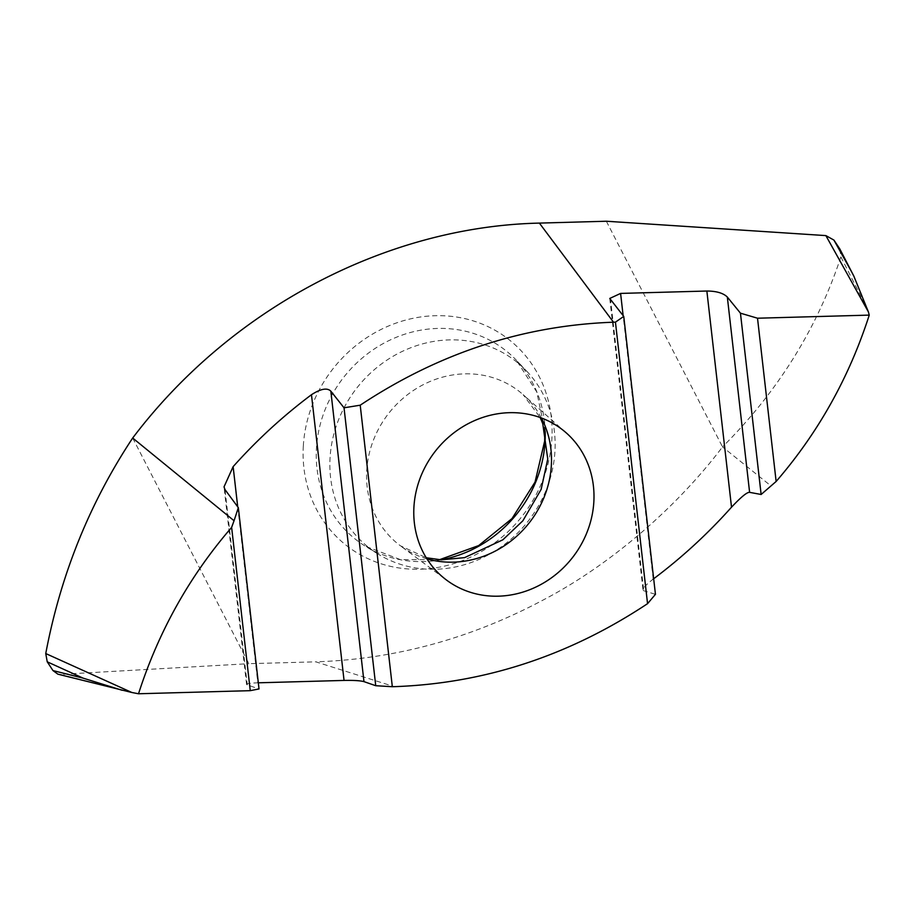 <?xml version="1.0" encoding="UTF-8"?>
<svg xmlns="http://www.w3.org/2000/svg" width="915" height="915" viewBox="0 0 915 915"><rect width="100%" height="100%" fill="white"/><g stroke="black" fill="none" stroke-linecap="round" stroke-linejoin="round"><path stroke-width="0.69" stroke-dasharray="4.58 3.43" d="M132.686 438.022L248.857 663.684L315.812 661.831L394.274 686.662M606.348 221.236L722.518 446.897C678.85 504.828 613.153 563.148 544.688 599.199C471.717 638.338 395.429 659.223 315.812 661.831M258.316 682.807L257.79 682.819C248.663 683.162 245.151 683.848 247.267 684.866L259.025 688.949M246.558 684.386L247.267 684.866L224.987 489.582M134.505 693.01L60.184 674.378L248.857 663.684M60.184 674.378L57.862 674.161M526.754 371.204A118.664 108.485 129.1 0 1 554.936 451.45A118.664 108.485 -50.9 0 1 491.618 553.037A118.664 108.485 -50.9 0 1 378.169 554.113A118.664 108.485 -50.9 0 1 330.063 457.694A118.664 108.485 129.1 0 1 405.722 349.827A118.664 108.485 129.1 0 1 526.754 371.204L516.392 360.281A120.62 110.28 129.1 0 0 393.347 338.55A120.62 110.28 129.1 0 0 316.453 448.19A120.62 110.28 129.1 0 0 365.337 546.198A120.62 110.28 129.1 0 0 440.95 559.808M839.844 249.006L840.885 256.909C817.221 328.394 777.761 391.723 722.518 446.897L770.75 485.739M840.885 256.909L867.82 309.808M653.676 578.76L653.184 579.126C644.675 585.749 641.529 589.626 643.76 590.758L655.449 594.327M609.756 298.45L643.016 589.946L643.76 590.758L610.625 300.292M303.322 445.914A131.154 119.911 129.1 0 0 420.077 569.221A131.154 119.911 129.1 0 0 551.871 439.017A131.154 119.911 129.1 0 0 435.117 315.709A131.154 119.911 129.1 0 0 303.322 445.914M237.717 506.807L257.79 682.819M541.383 417.961A97.413 89.064 129.1 0 0 523.14 394.662A97.413 89.064 129.1 0 0 425.406 383.602A97.413 89.064 129.1 0 0 366.732 470.562A97.413 89.064 -50.9 0 0 400.381 545.763L426.23 557.75M426.916 558.848A97.413 89.064 -50.9 0 1 400.381 545.763L446.726 580.213M545.203 431.491A120.62 110.28 129.1 0 0 516.392 360.281L536.728 391.883L544.802 430.016M653.184 579.126L623.138 315.664M246.57 684.386L224.026 486.86M566.351 432.967L523.14 394.662L540.159 417.515M378.169 554.113L365.337 546.198L400.438 559.637L439.417 559.728"/><path stroke-width="1.37" d="M45.75 653.55L131.863 692.495L57.862 674.161L52.979 670.581L47.237 661.82L45.75 653.55C60.619 574.929 89.601 503.078 132.686 438.022C230.26 308.858 386.038 226.543 539.393 223.1L613.496 322.206C523.288 325.408 438.857 353.064 360.213 405.196L392.329 686.719L375.733 685.712L363.976 681.629C360.304 680.646 353.659 680.245 344.051 680.428L258.316 682.807M825.868 235.601L868.392 311.901L853.809 276.067L839.844 249.006L833.908 240.073L825.868 235.601L606.348 221.236L539.393 223.1M132.686 438.022L234.057 520.726L238.335 507.665L224.987 489.582L224.026 486.86L233.131 466.65C256.921 440.001 283.021 416.016 311.466 394.72C320.765 388.738 327.227 387.548 330.841 391.174L344.029 407.804L360.213 405.196M234.057 520.726L231.632 527.406C189.634 575.97 158.592 631.419 138.52 693.764L131.863 692.495M138.52 693.764L250.253 690.665L259.025 688.949L238.335 507.665M392.329 686.719L394.274 686.662C484.481 683.471 568.913 655.803 647.557 603.671L615.44 322.149L613.496 322.206M122.187 690.287L83.082 678.129L52.979 670.581M231.632 527.406L250.253 690.665M869.25 315.115L757.517 318.214L776.137 481.462C818.136 432.898 849.166 377.449 869.25 315.115L868.392 311.901M593.835 501.935A94.931 86.788 129.1 0 0 566.351 432.967A94.931 86.788 129.1 0 0 471.111 422.192A94.931 86.788 129.1 0 0 413.935 506.933A94.931 86.788 129.1 0 0 446.726 580.213A94.931 86.788 129.1 0 0 539.942 585.005A94.931 86.788 129.1 0 0 593.835 501.935M615.44 322.149L623.744 316.418L609.756 298.45L620.599 293.418L706.86 291.027C716.491 291.084 723.319 293.097 727.333 297.055L740.452 313.182L757.517 318.214M839.844 249.006L853.809 276.067M776.137 481.462L761.131 494.477L749.614 492.35C747.178 491.984 741.15 496.937 731.52 507.185C707.73 533.845 681.629 557.818 653.184 579.126M623.744 316.418L655.449 594.327L647.557 603.671M761.131 494.477L740.452 313.182M344.029 407.804L375.733 685.712M233.131 466.65L237.717 506.807M83.082 678.129L47.237 661.82M426.916 558.848A97.413 89.064 -50.9 0 0 551.345 465.438A97.413 89.064 129.1 0 0 541.383 417.961M440.95 559.808A120.62 110.28 129.1 0 0 545.031 441.842A120.62 110.28 129.1 0 0 545.203 431.491M833.908 240.073L851.133 270.989M623.138 315.664L620.599 293.418M731.52 507.185L706.86 291.027M749.614 492.35L727.333 297.055M330.841 391.174L363.976 681.629M311.466 394.72L344.051 680.428M426.23 557.75L441.27 559.831L464.546 557.647L502.895 539.781L522.877 520.772L541.142 489.388L547.753 459.033L542.767 423.714L540.159 417.515M439.417 559.728L478.671 545.58L512.034 518.542L535.023 482.102L544.665 441.087L544.802 430.016"/></g></svg>
